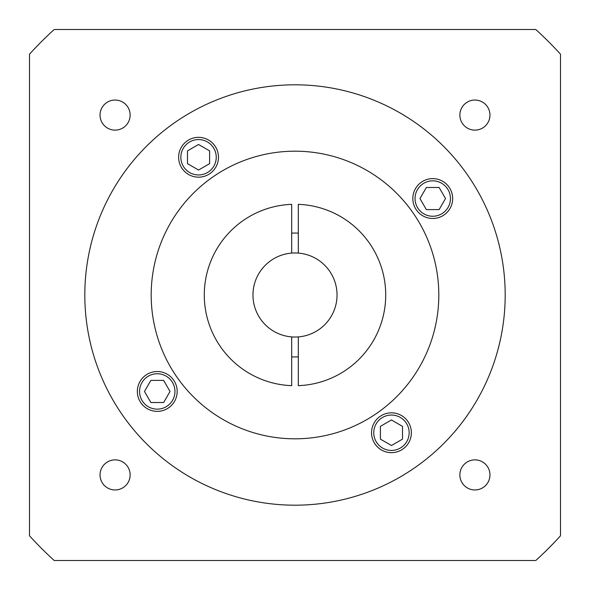 <?xml version="1.0" encoding="UTF-8"?>
<svg xmlns="http://www.w3.org/2000/svg" width="590" height="590" viewBox="0 0 590 590"><rect width="100%" height="100%" fill="white"/><g stroke="black" fill="none" stroke-linecap="round" stroke-linejoin="round"><path stroke-width="0.89" d="M459.868 115.087A15.045 15.045 0 0 0 474.913 130.132A15.045 15.045 0 0 0 489.958 115.087A15.045 15.045 0 0 0 474.913 100.042A15.045 15.045 0 0 0 459.868 115.087M459.868 474.913A15.045 15.045 0 0 0 474.913 489.958A15.045 15.045 0 0 0 489.958 474.913A15.045 15.045 0 0 0 474.913 459.868A15.045 15.045 0 0 0 459.868 474.913M100.042 474.913A15.045 15.045 0 0 0 115.087 489.958A15.045 15.045 0 0 0 130.132 474.913A15.045 15.045 0 0 0 115.087 459.868A15.045 15.045 0 0 0 100.042 474.913M100.042 115.087A15.045 15.045 0 0 0 115.087 130.132A15.045 15.045 0 0 0 130.132 115.087A15.045 15.045 0 0 0 115.087 100.042A15.045 15.045 0 0 0 100.042 115.087M409.15 432.743A17.7 17.7 0 0 0 391.45 415.043A17.7 17.7 0 0 0 373.75 432.743A17.7 17.7 0 0 0 391.45 450.443A17.7 17.7 0 0 0 409.15 432.743M450.443 198.55A17.7 17.7 0 0 0 432.743 180.85A17.7 17.7 0 0 0 415.043 198.55A17.7 17.7 0 0 0 432.743 216.25A17.7 17.7 0 0 0 450.443 198.55M216.25 157.257A17.7 17.7 0 0 0 198.55 139.557A17.7 17.7 0 0 0 180.85 157.257A17.7 17.7 0 0 0 198.55 174.957A17.7 17.7 0 0 0 216.25 157.257M174.957 391.45A17.7 17.7 0 0 0 157.257 373.75A17.7 17.7 0 0 0 139.557 391.45A17.7 17.7 0 0 0 157.257 409.15A17.7 17.7 0 0 0 174.957 391.45M412.83 198.55A19.913 19.913 0 0 0 432.743 218.462A19.913 19.913 0 0 0 452.655 198.55A19.913 19.913 0 0 0 432.743 178.637A19.913 19.913 0 0 0 412.83 198.55M137.345 391.45A19.913 19.913 0 0 0 157.257 411.363A19.913 19.913 0 0 0 177.17 391.45A19.913 19.913 0 0 0 157.257 371.538A19.913 19.913 0 0 0 137.345 391.45M371.538 432.743A19.913 19.913 0 0 0 391.45 452.655A19.913 19.913 0 0 0 411.363 432.743A19.913 19.913 0 0 0 391.45 412.83A19.913 19.913 0 0 0 371.538 432.743M178.637 157.257A19.913 19.913 0 0 0 198.55 177.17A19.913 19.913 0 0 0 218.462 157.257A19.913 19.913 0 0 0 198.55 137.345A19.913 19.913 0 0 0 178.637 157.257M298.319 336.905A42.038 42.038 0 0 0 337.038 295A42.038 42.038 0 0 0 298.319 253.095L298.319 204.346A90.713 90.713 0 0 1 385.713 295A90.713 90.713 0 0 1 298.319 385.654L298.319 336.905A42.038 42.038 0 0 1 291.681 336.905L291.681 385.654A90.713 90.713 0 0 1 204.288 295A90.713 90.713 0 0 1 291.681 204.346L291.681 253.095A42.038 42.038 0 0 0 252.963 295A42.038 42.038 0 0 0 291.681 336.905M291.681 233.139A61.95 61.95 0 0 1 298.319 233.139M151.188 295A143.812 143.812 0 0 0 295 438.812A143.812 143.812 0 0 0 438.812 295A143.812 143.812 0 0 0 295 151.188A143.812 143.812 0 0 0 151.188 295M84.812 295A210.188 210.188 0 0 0 295 505.188A210.188 210.188 0 0 0 505.188 295A210.188 210.188 0 0 0 295 84.812A210.188 210.188 0 0 0 84.812 295M560.5 54.214A358.425 358.425 0 0 0 535.786 29.5L54.214 29.5A358.425 358.425 0 0 0 29.5 54.214L29.5 535.786A358.425 358.425 0 0 0 54.214 560.5L535.786 560.5A358.425 358.425 0 0 0 560.5 535.786L560.5 54.214M298.319 356.862A61.95 61.95 0 0 1 291.681 356.862M298.319 253.095A42.038 42.038 0 0 0 291.681 253.095M150.87 380.388L144.484 391.45L150.87 402.513L163.644 402.513L170.031 391.45L163.644 380.388L150.87 380.388M209.612 150.87L198.55 144.484L187.487 150.87L187.487 163.644L198.55 170.031L209.612 163.644L209.612 150.87M439.13 209.612L445.516 198.55L439.13 187.487L426.356 187.487L419.969 198.55L426.356 209.612L439.13 209.612M380.388 439.13L391.45 445.516L402.513 439.13L402.513 426.356L391.45 419.969L380.388 426.356L380.388 439.13"/></g></svg>
